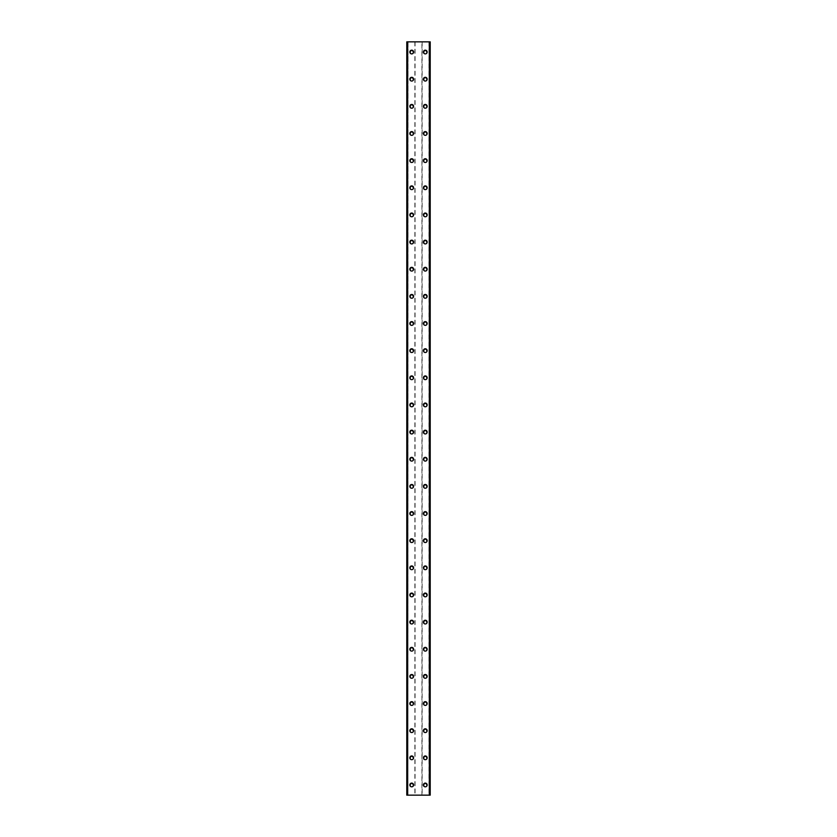 <?xml version="1.0" encoding="UTF-8"?>
<svg xmlns="http://www.w3.org/2000/svg" width="837" height="837" viewBox="0 0 837 837"><rect width="100%" height="100%" fill="white"/><g stroke="black" fill="none" stroke-linecap="round" stroke-linejoin="round"><path stroke-width="0.63" stroke-dasharray="4.18 3.14" d="M412.903 784.97A1.193 1.193 0 0 0 411.71 783.788A1.193 1.193 0 0 0 410.528 784.97A1.193 1.193 0 0 0 411.71 786.163A1.193 1.193 0 0 0 412.903 784.97A1.193 1.193 0 0 0 411.71 783.788A1.193 1.193 0 0 0 410.528 784.97A1.193 1.193 0 0 0 411.71 786.163A1.193 1.193 0 0 0 412.903 784.97M409.848 784.97A1.862 1.862 0 0 1 411.71 783.108A1.862 1.862 0 0 1 413.583 784.97A1.862 1.862 0 0 0 411.71 783.108A1.862 1.862 0 0 0 409.848 784.97A1.862 1.862 0 0 0 411.71 786.832A1.862 1.862 0 0 0 413.583 784.97A1.862 1.862 0 0 0 411.71 783.108A1.862 1.862 0 0 0 409.848 784.97A1.862 1.862 0 0 0 411.71 786.832A1.862 1.862 0 0 0 413.583 784.97A1.862 1.862 0 0 1 411.71 786.832A1.862 1.862 0 0 1 409.848 784.97M412.903 757.82A1.193 1.193 0 0 0 411.71 756.638A1.193 1.193 0 0 0 410.528 757.82A1.193 1.193 0 0 0 411.71 759.013A1.193 1.193 0 0 0 412.903 757.82A1.193 1.193 0 0 0 411.71 756.638A1.193 1.193 0 0 0 410.528 757.82A1.193 1.193 0 0 0 411.71 759.013A1.193 1.193 0 0 0 412.903 757.82M409.848 757.82A1.862 1.862 0 0 1 411.71 755.957A1.862 1.862 0 0 1 413.583 757.82A1.862 1.862 0 0 0 411.71 755.957A1.862 1.862 0 0 0 409.848 757.82A1.862 1.862 0 0 0 411.71 759.693A1.862 1.862 0 0 0 413.583 757.82A1.862 1.862 0 0 0 411.71 755.957A1.862 1.862 0 0 0 409.848 757.82A1.862 1.862 0 0 0 411.71 759.693A1.862 1.862 0 0 0 413.583 757.82A1.862 1.862 0 0 1 411.71 759.693A1.862 1.862 0 0 1 409.848 757.82M412.903 730.68A1.193 1.193 0 0 0 411.71 729.487A1.193 1.193 0 0 0 410.528 730.68A1.193 1.193 0 0 0 411.71 731.862A1.193 1.193 0 0 0 412.903 730.68A1.193 1.193 0 0 0 411.71 729.487A1.193 1.193 0 0 0 410.528 730.68A1.193 1.193 0 0 0 411.71 731.862A1.193 1.193 0 0 0 412.903 730.68M409.848 730.68A1.862 1.862 0 0 1 411.71 728.807A1.862 1.862 0 0 1 413.583 730.68A1.862 1.862 0 0 0 411.71 728.807A1.862 1.862 0 0 0 409.848 730.68A1.862 1.862 0 0 0 411.71 732.542A1.862 1.862 0 0 0 413.583 730.68A1.862 1.862 0 0 0 411.71 728.807A1.862 1.862 0 0 0 409.848 730.68A1.862 1.862 0 0 0 411.71 732.542A1.862 1.862 0 0 0 413.583 730.68A1.862 1.862 0 0 1 411.71 732.542A1.862 1.862 0 0 1 409.848 730.68M412.903 703.53A1.193 1.193 0 0 0 411.71 702.348A1.193 1.193 0 0 0 410.528 703.53A1.193 1.193 0 0 0 411.71 704.723A1.193 1.193 0 0 0 412.903 703.53A1.193 1.193 0 0 0 411.71 702.348A1.193 1.193 0 0 0 410.528 703.53A1.193 1.193 0 0 0 411.71 704.723A1.193 1.193 0 0 0 412.903 703.53M409.848 703.53A1.862 1.862 0 0 1 411.71 701.668A1.862 1.862 0 0 1 413.583 703.53A1.862 1.862 0 0 0 411.71 701.668A1.862 1.862 0 0 0 409.848 703.53A1.862 1.862 0 0 0 411.71 705.403A1.862 1.862 0 0 0 413.583 703.53A1.862 1.862 0 0 0 411.71 701.668A1.862 1.862 0 0 0 409.848 703.53A1.862 1.862 0 0 0 411.71 705.403A1.862 1.862 0 0 0 413.583 703.53A1.862 1.862 0 0 1 411.71 705.403A1.862 1.862 0 0 1 409.848 703.53M412.903 676.39A1.193 1.193 0 0 0 411.71 675.197A1.193 1.193 0 0 0 410.528 676.39A1.193 1.193 0 0 0 411.71 677.572A1.193 1.193 0 0 0 412.903 676.39A1.193 1.193 0 0 0 411.71 675.197A1.193 1.193 0 0 0 410.528 676.39A1.193 1.193 0 0 0 411.71 677.572A1.193 1.193 0 0 0 412.903 676.39M409.848 676.39A1.862 1.862 0 0 1 411.71 674.517A1.862 1.862 0 0 1 413.583 676.39A1.862 1.862 0 0 0 411.71 674.517A1.862 1.862 0 0 0 409.848 676.39A1.862 1.862 0 0 0 411.71 678.252A1.862 1.862 0 0 0 413.583 676.39A1.862 1.862 0 0 0 411.71 674.517A1.862 1.862 0 0 0 409.848 676.39A1.862 1.862 0 0 0 411.71 678.252A1.862 1.862 0 0 0 413.583 676.39A1.862 1.862 0 0 1 411.71 678.252A1.862 1.862 0 0 1 409.848 676.39M412.903 649.24A1.193 1.193 0 0 0 411.71 648.058A1.193 1.193 0 0 0 410.528 649.24A1.193 1.193 0 0 0 411.71 650.433A1.193 1.193 0 0 0 412.903 649.24A1.193 1.193 0 0 0 411.71 648.058A1.193 1.193 0 0 0 410.528 649.24A1.193 1.193 0 0 0 411.71 650.433A1.193 1.193 0 0 0 412.903 649.24M409.848 649.24A1.862 1.862 0 0 1 411.71 647.378A1.862 1.862 0 0 1 413.583 649.24A1.862 1.862 0 0 0 411.71 647.378A1.862 1.862 0 0 0 409.848 649.24A1.862 1.862 0 0 0 411.71 651.102A1.862 1.862 0 0 0 413.583 649.24A1.862 1.862 0 0 0 411.71 647.378A1.862 1.862 0 0 0 409.848 649.24A1.862 1.862 0 0 0 411.71 651.102A1.862 1.862 0 0 0 413.583 649.24A1.862 1.862 0 0 1 411.71 651.102A1.862 1.862 0 0 1 409.848 649.24M412.903 622.09A1.193 1.193 0 0 0 411.71 620.908A1.193 1.193 0 0 0 410.528 622.09A1.193 1.193 0 0 0 411.71 623.283A1.193 1.193 0 0 0 412.903 622.09A1.193 1.193 0 0 0 411.71 620.908A1.193 1.193 0 0 0 410.528 622.09A1.193 1.193 0 0 0 411.71 623.283A1.193 1.193 0 0 0 412.903 622.09M409.848 622.09A1.862 1.862 0 0 1 411.71 620.227A1.862 1.862 0 0 1 413.583 622.09A1.862 1.862 0 0 0 411.71 620.227A1.862 1.862 0 0 0 409.848 622.09A1.862 1.862 0 0 0 411.71 623.963A1.862 1.862 0 0 0 413.583 622.09A1.862 1.862 0 0 0 411.71 620.227A1.862 1.862 0 0 0 409.848 622.09A1.862 1.862 0 0 0 411.71 623.963A1.862 1.862 0 0 0 413.583 622.09A1.862 1.862 0 0 1 411.71 623.963A1.862 1.862 0 0 1 409.848 622.09M412.903 594.95A1.193 1.193 0 0 0 411.71 593.757A1.193 1.193 0 0 0 410.528 594.95A1.193 1.193 0 0 0 411.71 596.132A1.193 1.193 0 0 0 412.903 594.95A1.193 1.193 0 0 0 411.71 593.757A1.193 1.193 0 0 0 410.528 594.95A1.193 1.193 0 0 0 411.71 596.132A1.193 1.193 0 0 0 412.903 594.95M409.848 594.95A1.862 1.862 0 0 1 411.71 593.077A1.862 1.862 0 0 1 413.583 594.95A1.862 1.862 0 0 0 411.71 593.077A1.862 1.862 0 0 0 409.848 594.95A1.862 1.862 0 0 0 411.71 596.812A1.862 1.862 0 0 0 413.583 594.95A1.862 1.862 0 0 0 411.71 593.077A1.862 1.862 0 0 0 409.848 594.95A1.862 1.862 0 0 0 411.71 596.812A1.862 1.862 0 0 0 413.583 594.95A1.862 1.862 0 0 1 411.71 596.812A1.862 1.862 0 0 1 409.848 594.95M412.903 567.8A1.193 1.193 0 0 0 411.71 566.618A1.193 1.193 0 0 0 410.528 567.8A1.193 1.193 0 0 0 411.71 568.993A1.193 1.193 0 0 0 412.903 567.8A1.193 1.193 0 0 0 411.71 566.618A1.193 1.193 0 0 0 410.528 567.8A1.193 1.193 0 0 0 411.71 568.993A1.193 1.193 0 0 0 412.903 567.8M409.848 567.8A1.862 1.862 0 0 1 411.71 565.938A1.862 1.862 0 0 1 413.583 567.8A1.862 1.862 0 0 0 411.71 565.938A1.862 1.862 0 0 0 409.848 567.8A1.862 1.862 0 0 0 411.71 569.673A1.862 1.862 0 0 0 413.583 567.8A1.862 1.862 0 0 0 411.71 565.938A1.862 1.862 0 0 0 409.848 567.8A1.862 1.862 0 0 0 411.71 569.673A1.862 1.862 0 0 0 413.583 567.8A1.862 1.862 0 0 1 411.71 569.673A1.862 1.862 0 0 1 409.848 567.8M412.903 540.66A1.193 1.193 0 0 0 411.71 539.467A1.193 1.193 0 0 0 410.528 540.66A1.193 1.193 0 0 0 411.71 541.842A1.193 1.193 0 0 0 412.903 540.66A1.193 1.193 0 0 0 411.71 539.467A1.193 1.193 0 0 0 410.528 540.66A1.193 1.193 0 0 0 411.71 541.842A1.193 1.193 0 0 0 412.903 540.66M409.848 540.66A1.862 1.862 0 0 1 411.71 538.787A1.862 1.862 0 0 1 413.583 540.66A1.862 1.862 0 0 0 411.71 538.787A1.862 1.862 0 0 0 409.848 540.66A1.862 1.862 0 0 0 411.71 542.522A1.862 1.862 0 0 0 413.583 540.66A1.862 1.862 0 0 0 411.71 538.787A1.862 1.862 0 0 0 409.848 540.66A1.862 1.862 0 0 0 411.71 542.522A1.862 1.862 0 0 0 413.583 540.66A1.862 1.862 0 0 1 411.71 542.522A1.862 1.862 0 0 1 409.848 540.66M412.903 513.51A1.193 1.193 0 0 0 411.71 512.328A1.193 1.193 0 0 0 410.528 513.51A1.193 1.193 0 0 0 411.71 514.703A1.193 1.193 0 0 0 412.903 513.51A1.193 1.193 0 0 0 411.71 512.328A1.193 1.193 0 0 0 410.528 513.51A1.193 1.193 0 0 0 411.71 514.703A1.193 1.193 0 0 0 412.903 513.51M409.848 513.51A1.862 1.862 0 0 1 411.71 511.648A1.862 1.862 0 0 1 413.583 513.51A1.862 1.862 0 0 0 411.71 511.648A1.862 1.862 0 0 0 409.848 513.51A1.862 1.862 0 0 0 411.71 515.372A1.862 1.862 0 0 0 413.583 513.51A1.862 1.862 0 0 0 411.71 511.648A1.862 1.862 0 0 0 409.848 513.51A1.862 1.862 0 0 0 411.71 515.372A1.862 1.862 0 0 0 413.583 513.51A1.862 1.862 0 0 1 411.71 515.372A1.862 1.862 0 0 1 409.848 513.51M412.903 486.36A1.193 1.193 0 0 0 411.71 485.178A1.193 1.193 0 0 0 410.528 486.36A1.193 1.193 0 0 0 411.71 487.552A1.193 1.193 0 0 0 412.903 486.36A1.193 1.193 0 0 0 411.71 485.178A1.193 1.193 0 0 0 410.528 486.36A1.193 1.193 0 0 0 411.71 487.552A1.193 1.193 0 0 0 412.903 486.36M409.848 486.36A1.862 1.862 0 0 1 411.71 484.497A1.862 1.862 0 0 1 413.583 486.36A1.862 1.862 0 0 0 411.71 484.497A1.862 1.862 0 0 0 409.848 486.36A1.862 1.862 0 0 0 411.71 488.233A1.862 1.862 0 0 0 413.583 486.36A1.862 1.862 0 0 0 411.71 484.497A1.862 1.862 0 0 0 409.848 486.36A1.862 1.862 0 0 0 411.71 488.233A1.862 1.862 0 0 0 413.583 486.36A1.862 1.862 0 0 1 411.71 488.233A1.862 1.862 0 0 1 409.848 486.36M412.903 459.22A1.193 1.193 0 0 0 411.71 458.027A1.193 1.193 0 0 0 410.528 459.22A1.193 1.193 0 0 0 411.71 460.402A1.193 1.193 0 0 0 412.903 459.22A1.193 1.193 0 0 0 411.71 458.027A1.193 1.193 0 0 0 410.528 459.22A1.193 1.193 0 0 0 411.71 460.402A1.193 1.193 0 0 0 412.903 459.22M409.848 459.22A1.862 1.862 0 0 1 411.71 457.358A1.862 1.862 0 0 1 413.583 459.22A1.862 1.862 0 0 0 411.71 457.358A1.862 1.862 0 0 0 409.848 459.22A1.862 1.862 0 0 0 411.71 461.082A1.862 1.862 0 0 0 413.583 459.22A1.862 1.862 0 0 0 411.71 457.358A1.862 1.862 0 0 0 409.848 459.22A1.862 1.862 0 0 0 411.71 461.082A1.862 1.862 0 0 0 413.583 459.22A1.862 1.862 0 0 1 411.71 461.082A1.862 1.862 0 0 1 409.848 459.22M412.903 432.07A1.193 1.193 0 0 0 411.71 430.888A1.193 1.193 0 0 0 410.528 432.07A1.193 1.193 0 0 0 411.71 433.263A1.193 1.193 0 0 0 412.903 432.07A1.193 1.193 0 0 0 411.71 430.888A1.193 1.193 0 0 0 410.528 432.07A1.193 1.193 0 0 0 411.71 433.263A1.193 1.193 0 0 0 412.903 432.07M409.848 432.07A1.862 1.862 0 0 1 411.71 430.208A1.862 1.862 0 0 1 413.583 432.07A1.862 1.862 0 0 0 411.71 430.208A1.862 1.862 0 0 0 409.848 432.07A1.862 1.862 0 0 0 411.71 433.943A1.862 1.862 0 0 0 413.583 432.07A1.862 1.862 0 0 0 411.71 430.208A1.862 1.862 0 0 0 409.848 432.07A1.862 1.862 0 0 0 411.71 433.943A1.862 1.862 0 0 0 413.583 432.07A1.862 1.862 0 0 1 411.71 433.943A1.862 1.862 0 0 1 409.848 432.07M412.903 404.93A1.193 1.193 0 0 0 411.71 403.737A1.193 1.193 0 0 0 410.528 404.93A1.193 1.193 0 0 0 411.71 406.112A1.193 1.193 0 0 0 412.903 404.93A1.193 1.193 0 0 0 411.71 403.737A1.193 1.193 0 0 0 410.528 404.93A1.193 1.193 0 0 0 411.71 406.112A1.193 1.193 0 0 0 412.903 404.93M409.848 404.93A1.862 1.862 0 0 1 411.71 403.057A1.862 1.862 0 0 1 413.583 404.93A1.862 1.862 0 0 0 411.71 403.057A1.862 1.862 0 0 0 409.848 404.93A1.862 1.862 0 0 0 411.71 406.792A1.862 1.862 0 0 0 413.583 404.93A1.862 1.862 0 0 0 411.71 403.057A1.862 1.862 0 0 0 409.848 404.93A1.862 1.862 0 0 0 411.71 406.792A1.862 1.862 0 0 0 413.583 404.93A1.862 1.862 0 0 1 411.71 406.792A1.862 1.862 0 0 1 409.848 404.93M412.903 377.78A1.193 1.193 0 0 0 411.71 376.598A1.193 1.193 0 0 0 410.528 377.78A1.193 1.193 0 0 0 411.71 378.973A1.193 1.193 0 0 0 412.903 377.78A1.193 1.193 0 0 0 411.71 376.598A1.193 1.193 0 0 0 410.528 377.78A1.193 1.193 0 0 0 411.71 378.973A1.193 1.193 0 0 0 412.903 377.78M409.848 377.78A1.862 1.862 0 0 1 411.71 375.918A1.862 1.862 0 0 1 413.583 377.78A1.862 1.862 0 0 0 411.71 375.918A1.862 1.862 0 0 0 409.848 377.78A1.862 1.862 0 0 0 411.71 379.642A1.862 1.862 0 0 0 413.583 377.78A1.862 1.862 0 0 0 411.71 375.918A1.862 1.862 0 0 0 409.848 377.78A1.862 1.862 0 0 0 411.71 379.642A1.862 1.862 0 0 0 413.583 377.78A1.862 1.862 0 0 1 411.71 379.642A1.862 1.862 0 0 1 409.848 377.78M412.903 350.64A1.193 1.193 0 0 0 411.71 349.447A1.193 1.193 0 0 0 410.528 350.64A1.193 1.193 0 0 0 411.71 351.822A1.193 1.193 0 0 0 412.903 350.64A1.193 1.193 0 0 0 411.71 349.447A1.193 1.193 0 0 0 410.528 350.64A1.193 1.193 0 0 0 411.71 351.822A1.193 1.193 0 0 0 412.903 350.64M409.848 350.64A1.862 1.862 0 0 1 411.71 348.767A1.862 1.862 0 0 1 413.583 350.64A1.862 1.862 0 0 0 411.71 348.767A1.862 1.862 0 0 0 409.848 350.64A1.862 1.862 0 0 0 411.71 352.503A1.862 1.862 0 0 0 413.583 350.64A1.862 1.862 0 0 0 411.71 348.767A1.862 1.862 0 0 0 409.848 350.64A1.862 1.862 0 0 0 411.71 352.503A1.862 1.862 0 0 0 413.583 350.64A1.862 1.862 0 0 1 411.71 352.503A1.862 1.862 0 0 1 409.848 350.64M412.903 323.49A1.193 1.193 0 0 0 411.71 322.297A1.193 1.193 0 0 0 410.528 323.49A1.193 1.193 0 0 0 411.71 324.672A1.193 1.193 0 0 0 412.903 323.49A1.193 1.193 0 0 0 411.71 322.297A1.193 1.193 0 0 0 410.528 323.49A1.193 1.193 0 0 0 411.71 324.672A1.193 1.193 0 0 0 412.903 323.49M409.848 323.49A1.862 1.862 0 0 1 411.71 321.628A1.862 1.862 0 0 1 413.583 323.49A1.862 1.862 0 0 0 411.71 321.628A1.862 1.862 0 0 0 409.848 323.49A1.862 1.862 0 0 0 411.71 325.352A1.862 1.862 0 0 0 413.583 323.49A1.862 1.862 0 0 0 411.71 321.628A1.862 1.862 0 0 0 409.848 323.49A1.862 1.862 0 0 0 411.71 325.352A1.862 1.862 0 0 0 413.583 323.49A1.862 1.862 0 0 1 411.71 325.352A1.862 1.862 0 0 1 409.848 323.49M412.903 296.34A1.193 1.193 0 0 0 411.71 295.158A1.193 1.193 0 0 0 410.528 296.34A1.193 1.193 0 0 0 411.71 297.533A1.193 1.193 0 0 0 412.903 296.34A1.193 1.193 0 0 0 411.71 295.158A1.193 1.193 0 0 0 410.528 296.34A1.193 1.193 0 0 0 411.71 297.533A1.193 1.193 0 0 0 412.903 296.34M409.848 296.34A1.862 1.862 0 0 1 411.71 294.478A1.862 1.862 0 0 1 413.583 296.34A1.862 1.862 0 0 0 411.71 294.478A1.862 1.862 0 0 0 409.848 296.34A1.862 1.862 0 0 0 411.71 298.213A1.862 1.862 0 0 0 413.583 296.34A1.862 1.862 0 0 0 411.71 294.478A1.862 1.862 0 0 0 409.848 296.34A1.862 1.862 0 0 0 411.71 298.213A1.862 1.862 0 0 0 413.583 296.34A1.862 1.862 0 0 1 411.71 298.213A1.862 1.862 0 0 1 409.848 296.34M412.903 269.2A1.193 1.193 0 0 0 411.71 268.007A1.193 1.193 0 0 0 410.528 269.2A1.193 1.193 0 0 0 411.71 270.382A1.193 1.193 0 0 0 412.903 269.2A1.193 1.193 0 0 0 411.71 268.007A1.193 1.193 0 0 0 410.528 269.2A1.193 1.193 0 0 0 411.71 270.382A1.193 1.193 0 0 0 412.903 269.2M409.848 269.2A1.862 1.862 0 0 1 411.71 267.327A1.862 1.862 0 0 1 413.583 269.2A1.862 1.862 0 0 0 411.71 267.327A1.862 1.862 0 0 0 409.848 269.2A1.862 1.862 0 0 0 411.71 271.062A1.862 1.862 0 0 0 413.583 269.2A1.862 1.862 0 0 0 411.71 267.327A1.862 1.862 0 0 0 409.848 269.2A1.862 1.862 0 0 0 411.71 271.062A1.862 1.862 0 0 0 413.583 269.2A1.862 1.862 0 0 1 411.71 271.062A1.862 1.862 0 0 1 409.848 269.2M412.903 242.05A1.193 1.193 0 0 0 411.71 240.868A1.193 1.193 0 0 0 410.528 242.05A1.193 1.193 0 0 0 411.71 243.243A1.193 1.193 0 0 0 412.903 242.05A1.193 1.193 0 0 0 411.71 240.868A1.193 1.193 0 0 0 410.528 242.05A1.193 1.193 0 0 0 411.71 243.243A1.193 1.193 0 0 0 412.903 242.05M409.848 242.05A1.862 1.862 0 0 1 411.71 240.188A1.862 1.862 0 0 1 413.583 242.05A1.862 1.862 0 0 0 411.71 240.188A1.862 1.862 0 0 0 409.848 242.05A1.862 1.862 0 0 0 411.71 243.923A1.862 1.862 0 0 0 413.583 242.05A1.862 1.862 0 0 0 411.71 240.188A1.862 1.862 0 0 0 409.848 242.05A1.862 1.862 0 0 0 411.71 243.923A1.862 1.862 0 0 0 413.583 242.05A1.862 1.862 0 0 1 411.71 243.923A1.862 1.862 0 0 1 409.848 242.05M412.903 214.91A1.193 1.193 0 0 0 411.71 213.717A1.193 1.193 0 0 0 410.528 214.91A1.193 1.193 0 0 0 411.71 216.092A1.193 1.193 0 0 0 412.903 214.91A1.193 1.193 0 0 0 411.71 213.717A1.193 1.193 0 0 0 410.528 214.91A1.193 1.193 0 0 0 411.71 216.092A1.193 1.193 0 0 0 412.903 214.91M409.848 214.91A1.862 1.862 0 0 1 411.71 213.037A1.862 1.862 0 0 1 413.583 214.91A1.862 1.862 0 0 0 411.71 213.037A1.862 1.862 0 0 0 409.848 214.91A1.862 1.862 0 0 0 411.71 216.773A1.862 1.862 0 0 0 413.583 214.91A1.862 1.862 0 0 0 411.71 213.037A1.862 1.862 0 0 0 409.848 214.91A1.862 1.862 0 0 0 411.71 216.773A1.862 1.862 0 0 0 413.583 214.91A1.862 1.862 0 0 1 411.71 216.773A1.862 1.862 0 0 1 409.848 214.91M412.903 187.76A1.193 1.193 0 0 0 411.71 186.567A1.193 1.193 0 0 0 410.528 187.76A1.193 1.193 0 0 0 411.71 188.942A1.193 1.193 0 0 0 412.903 187.76A1.193 1.193 0 0 0 411.71 186.567A1.193 1.193 0 0 0 410.528 187.76A1.193 1.193 0 0 0 411.71 188.942A1.193 1.193 0 0 0 412.903 187.76M409.848 187.76A1.862 1.862 0 0 1 411.71 185.898A1.862 1.862 0 0 1 413.583 187.76A1.862 1.862 0 0 0 411.71 185.898A1.862 1.862 0 0 0 409.848 187.76A1.862 1.862 0 0 0 411.71 189.622A1.862 1.862 0 0 0 413.583 187.76A1.862 1.862 0 0 0 411.71 185.898A1.862 1.862 0 0 0 409.848 187.76A1.862 1.862 0 0 0 411.71 189.622A1.862 1.862 0 0 0 413.583 187.76A1.862 1.862 0 0 1 411.71 189.622A1.862 1.862 0 0 1 409.848 187.76M412.903 160.61A1.193 1.193 0 0 0 411.71 159.428A1.193 1.193 0 0 0 410.528 160.61A1.193 1.193 0 0 0 411.71 161.803A1.193 1.193 0 0 0 412.903 160.61A1.193 1.193 0 0 0 411.71 159.428A1.193 1.193 0 0 0 410.528 160.61A1.193 1.193 0 0 0 411.71 161.803A1.193 1.193 0 0 0 412.903 160.61M409.848 160.61A1.862 1.862 0 0 1 411.71 158.748A1.862 1.862 0 0 1 413.583 160.61A1.862 1.862 0 0 0 411.71 158.748A1.862 1.862 0 0 0 409.848 160.61A1.862 1.862 0 0 0 411.71 162.483A1.862 1.862 0 0 0 413.583 160.61A1.862 1.862 0 0 0 411.71 158.748A1.862 1.862 0 0 0 409.848 160.61A1.862 1.862 0 0 0 411.71 162.483A1.862 1.862 0 0 0 413.583 160.61A1.862 1.862 0 0 1 411.71 162.483A1.862 1.862 0 0 1 409.848 160.61M412.903 133.47A1.193 1.193 0 0 0 411.71 132.277A1.193 1.193 0 0 0 410.528 133.47A1.193 1.193 0 0 0 411.71 134.652A1.193 1.193 0 0 0 412.903 133.47A1.193 1.193 0 0 0 411.71 132.277A1.193 1.193 0 0 0 410.528 133.47A1.193 1.193 0 0 0 411.71 134.652A1.193 1.193 0 0 0 412.903 133.47M409.848 133.47A1.862 1.862 0 0 1 411.71 131.597A1.862 1.862 0 0 1 413.583 133.47A1.862 1.862 0 0 0 411.71 131.597A1.862 1.862 0 0 0 409.848 133.47A1.862 1.862 0 0 0 411.71 135.332A1.862 1.862 0 0 0 413.583 133.47A1.862 1.862 0 0 0 411.71 131.597A1.862 1.862 0 0 0 409.848 133.47A1.862 1.862 0 0 0 411.71 135.332A1.862 1.862 0 0 0 413.583 133.47A1.862 1.862 0 0 1 411.71 135.332A1.862 1.862 0 0 1 409.848 133.47M412.903 106.32A1.193 1.193 0 0 0 411.71 105.138A1.193 1.193 0 0 0 410.528 106.32A1.193 1.193 0 0 0 411.71 107.513A1.193 1.193 0 0 0 412.903 106.32A1.193 1.193 0 0 0 411.71 105.138A1.193 1.193 0 0 0 410.528 106.32A1.193 1.193 0 0 0 411.71 107.513A1.193 1.193 0 0 0 412.903 106.32M409.848 106.32A1.862 1.862 0 0 1 411.71 104.458A1.862 1.862 0 0 1 413.583 106.32A1.862 1.862 0 0 0 411.71 104.458A1.862 1.862 0 0 0 409.848 106.32A1.862 1.862 0 0 0 411.71 108.193A1.862 1.862 0 0 0 413.583 106.32A1.862 1.862 0 0 0 411.71 104.458A1.862 1.862 0 0 0 409.848 106.32A1.862 1.862 0 0 0 411.71 108.193A1.862 1.862 0 0 0 413.583 106.32A1.862 1.862 0 0 1 411.71 108.193A1.862 1.862 0 0 1 409.848 106.32M412.903 79.18A1.193 1.193 0 0 0 411.71 77.987A1.193 1.193 0 0 0 410.528 79.18A1.193 1.193 0 0 0 411.71 80.362A1.193 1.193 0 0 0 412.903 79.18A1.193 1.193 0 0 0 411.71 77.987A1.193 1.193 0 0 0 410.528 79.18A1.193 1.193 0 0 0 411.71 80.362A1.193 1.193 0 0 0 412.903 79.18M409.848 79.18A1.862 1.862 0 0 1 411.71 77.307A1.862 1.862 0 0 1 413.583 79.18A1.862 1.862 0 0 0 411.71 77.307A1.862 1.862 0 0 0 409.848 79.18A1.862 1.862 0 0 0 411.71 81.043A1.862 1.862 0 0 0 413.583 79.18A1.862 1.862 0 0 0 411.71 77.307A1.862 1.862 0 0 0 409.848 79.18A1.862 1.862 0 0 0 411.71 81.043A1.862 1.862 0 0 0 413.583 79.18A1.862 1.862 0 0 1 411.71 81.043A1.862 1.862 0 0 1 409.848 79.18M412.903 52.03A1.193 1.193 0 0 0 411.71 50.837A1.193 1.193 0 0 0 410.528 52.03A1.193 1.193 0 0 0 411.71 53.212A1.193 1.193 0 0 0 412.903 52.03A1.193 1.193 0 0 0 411.71 50.837A1.193 1.193 0 0 0 410.528 52.03A1.193 1.193 0 0 0 411.71 53.212A1.193 1.193 0 0 0 412.903 52.03M409.848 52.03A1.862 1.862 0 0 1 411.71 50.168A1.862 1.862 0 0 1 413.583 52.03A1.862 1.862 0 0 0 411.71 50.168A1.862 1.862 0 0 0 409.848 52.03A1.862 1.862 0 0 0 411.71 53.892A1.862 1.862 0 0 0 413.583 52.03A1.862 1.862 0 0 0 411.71 50.168A1.862 1.862 0 0 0 409.848 52.03A1.862 1.862 0 0 0 411.71 53.892A1.862 1.862 0 0 0 413.583 52.03A1.862 1.862 0 0 1 411.71 53.892A1.862 1.862 0 0 1 409.848 52.03M426.472 784.97A1.193 1.193 0 0 0 425.29 783.788A1.193 1.193 0 0 0 424.097 784.97A1.193 1.193 0 0 0 425.29 786.163A1.193 1.193 0 0 0 426.472 784.97A1.193 1.193 0 0 0 425.29 783.788A1.193 1.193 0 0 0 424.097 784.97A1.193 1.193 0 0 0 425.29 786.163A1.193 1.193 0 0 0 426.472 784.97M423.417 784.97A1.862 1.862 0 0 1 425.29 783.108A1.862 1.862 0 0 1 427.152 784.97A1.862 1.862 0 0 0 425.29 783.108A1.862 1.862 0 0 0 423.417 784.97A1.862 1.862 0 0 0 425.29 786.832A1.862 1.862 0 0 0 427.152 784.97A1.862 1.862 0 0 0 425.29 783.108A1.862 1.862 0 0 0 423.417 784.97A1.862 1.862 0 0 0 425.29 786.832A1.862 1.862 0 0 0 427.152 784.97A1.862 1.862 0 0 1 425.29 786.832A1.862 1.862 0 0 1 423.417 784.97M426.472 757.82A1.193 1.193 0 0 0 425.29 756.638A1.193 1.193 0 0 0 424.097 757.82A1.193 1.193 0 0 0 425.29 759.013A1.193 1.193 0 0 0 426.472 757.82A1.193 1.193 0 0 0 425.29 756.638A1.193 1.193 0 0 0 424.097 757.82A1.193 1.193 0 0 0 425.29 759.013A1.193 1.193 0 0 0 426.472 757.82M423.417 757.82A1.862 1.862 0 0 1 425.29 755.957A1.862 1.862 0 0 1 427.152 757.82A1.862 1.862 0 0 0 425.29 755.957A1.862 1.862 0 0 0 423.417 757.82A1.862 1.862 0 0 0 425.29 759.693A1.862 1.862 0 0 0 427.152 757.82A1.862 1.862 0 0 0 425.29 755.957A1.862 1.862 0 0 0 423.417 757.82A1.862 1.862 0 0 0 425.29 759.693A1.862 1.862 0 0 0 427.152 757.82A1.862 1.862 0 0 1 425.29 759.693A1.862 1.862 0 0 1 423.417 757.82M426.472 730.68A1.193 1.193 0 0 0 425.29 729.487A1.193 1.193 0 0 0 424.097 730.68A1.193 1.193 0 0 0 425.29 731.862A1.193 1.193 0 0 0 426.472 730.68A1.193 1.193 0 0 0 425.29 729.487A1.193 1.193 0 0 0 424.097 730.68A1.193 1.193 0 0 0 425.29 731.862A1.193 1.193 0 0 0 426.472 730.68M423.417 730.68A1.862 1.862 0 0 1 425.29 728.807A1.862 1.862 0 0 1 427.152 730.68A1.862 1.862 0 0 0 425.29 728.807A1.862 1.862 0 0 0 423.417 730.68A1.862 1.862 0 0 0 425.29 732.542A1.862 1.862 0 0 0 427.152 730.68A1.862 1.862 0 0 0 425.29 728.807A1.862 1.862 0 0 0 423.417 730.68A1.862 1.862 0 0 0 425.29 732.542A1.862 1.862 0 0 0 427.152 730.68A1.862 1.862 0 0 1 425.29 732.542A1.862 1.862 0 0 1 423.417 730.68M426.472 703.53A1.193 1.193 0 0 0 425.29 702.348A1.193 1.193 0 0 0 424.097 703.53A1.193 1.193 0 0 0 425.29 704.723A1.193 1.193 0 0 0 426.472 703.53A1.193 1.193 0 0 0 425.29 702.348A1.193 1.193 0 0 0 424.097 703.53A1.193 1.193 0 0 0 425.29 704.723A1.193 1.193 0 0 0 426.472 703.53M423.417 703.53A1.862 1.862 0 0 1 425.29 701.668A1.862 1.862 0 0 1 427.152 703.53A1.862 1.862 0 0 0 425.29 701.668A1.862 1.862 0 0 0 423.417 703.53A1.862 1.862 0 0 0 425.29 705.403A1.862 1.862 0 0 0 427.152 703.53A1.862 1.862 0 0 0 425.29 701.668A1.862 1.862 0 0 0 423.417 703.53A1.862 1.862 0 0 0 425.29 705.403A1.862 1.862 0 0 0 427.152 703.53A1.862 1.862 0 0 1 425.29 705.403A1.862 1.862 0 0 1 423.417 703.53M426.472 676.39A1.193 1.193 0 0 0 425.29 675.197A1.193 1.193 0 0 0 424.097 676.39A1.193 1.193 0 0 0 425.29 677.572A1.193 1.193 0 0 0 426.472 676.39A1.193 1.193 0 0 0 425.29 675.197A1.193 1.193 0 0 0 424.097 676.39A1.193 1.193 0 0 0 425.29 677.572A1.193 1.193 0 0 0 426.472 676.39M423.417 676.39A1.862 1.862 0 0 1 425.29 674.517A1.862 1.862 0 0 1 427.152 676.39A1.862 1.862 0 0 0 425.29 674.517A1.862 1.862 0 0 0 423.417 676.39A1.862 1.862 0 0 0 425.29 678.252A1.862 1.862 0 0 0 427.152 676.39A1.862 1.862 0 0 0 425.29 674.517A1.862 1.862 0 0 0 423.417 676.39A1.862 1.862 0 0 0 425.29 678.252A1.862 1.862 0 0 0 427.152 676.39A1.862 1.862 0 0 1 425.29 678.252A1.862 1.862 0 0 1 423.417 676.39M426.472 649.24A1.193 1.193 0 0 0 425.29 648.058A1.193 1.193 0 0 0 424.097 649.24A1.193 1.193 0 0 0 425.29 650.433A1.193 1.193 0 0 0 426.472 649.24A1.193 1.193 0 0 0 425.29 648.058A1.193 1.193 0 0 0 424.097 649.24A1.193 1.193 0 0 0 425.29 650.433A1.193 1.193 0 0 0 426.472 649.24M423.417 649.24A1.862 1.862 0 0 1 425.29 647.378A1.862 1.862 0 0 1 427.152 649.24A1.862 1.862 0 0 0 425.29 647.378A1.862 1.862 0 0 0 423.417 649.24A1.862 1.862 0 0 0 425.29 651.102A1.862 1.862 0 0 0 427.152 649.24A1.862 1.862 0 0 0 425.29 647.378A1.862 1.862 0 0 0 423.417 649.24A1.862 1.862 0 0 0 425.29 651.102A1.862 1.862 0 0 0 427.152 649.24A1.862 1.862 0 0 1 425.29 651.102A1.862 1.862 0 0 1 423.417 649.24M426.472 622.09A1.193 1.193 0 0 0 425.29 620.908A1.193 1.193 0 0 0 424.097 622.09A1.193 1.193 0 0 0 425.29 623.283A1.193 1.193 0 0 0 426.472 622.09A1.193 1.193 0 0 0 425.29 620.908A1.193 1.193 0 0 0 424.097 622.09A1.193 1.193 0 0 0 425.29 623.283A1.193 1.193 0 0 0 426.472 622.09M423.417 622.09A1.862 1.862 0 0 1 425.29 620.227A1.862 1.862 0 0 1 427.152 622.09A1.862 1.862 0 0 0 425.29 620.227A1.862 1.862 0 0 0 423.417 622.09A1.862 1.862 0 0 0 425.29 623.963A1.862 1.862 0 0 0 427.152 622.09A1.862 1.862 0 0 0 425.29 620.227A1.862 1.862 0 0 0 423.417 622.09A1.862 1.862 0 0 0 425.29 623.963A1.862 1.862 0 0 0 427.152 622.09A1.862 1.862 0 0 1 425.29 623.963A1.862 1.862 0 0 1 423.417 622.09M426.472 594.95A1.193 1.193 0 0 0 425.29 593.757A1.193 1.193 0 0 0 424.097 594.95A1.193 1.193 0 0 0 425.29 596.132A1.193 1.193 0 0 0 426.472 594.95A1.193 1.193 0 0 0 425.29 593.757A1.193 1.193 0 0 0 424.097 594.95A1.193 1.193 0 0 0 425.29 596.132A1.193 1.193 0 0 0 426.472 594.95M423.417 594.95A1.862 1.862 0 0 1 425.29 593.077A1.862 1.862 0 0 1 427.152 594.95A1.862 1.862 0 0 0 425.29 593.077A1.862 1.862 0 0 0 423.417 594.95A1.862 1.862 0 0 0 425.29 596.812A1.862 1.862 0 0 0 427.152 594.95A1.862 1.862 0 0 0 425.29 593.077A1.862 1.862 0 0 0 423.417 594.95A1.862 1.862 0 0 0 425.29 596.812A1.862 1.862 0 0 0 427.152 594.95A1.862 1.862 0 0 1 425.29 596.812A1.862 1.862 0 0 1 423.417 594.95M426.472 567.8A1.193 1.193 0 0 0 425.29 566.618A1.193 1.193 0 0 0 424.097 567.8A1.193 1.193 0 0 0 425.29 568.993A1.193 1.193 0 0 0 426.472 567.8A1.193 1.193 0 0 0 425.29 566.618A1.193 1.193 0 0 0 424.097 567.8A1.193 1.193 0 0 0 425.29 568.993A1.193 1.193 0 0 0 426.472 567.8M423.417 567.8A1.862 1.862 0 0 1 425.29 565.938A1.862 1.862 0 0 1 427.152 567.8A1.862 1.862 0 0 0 425.29 565.938A1.862 1.862 0 0 0 423.417 567.8A1.862 1.862 0 0 0 425.29 569.673A1.862 1.862 0 0 0 427.152 567.8A1.862 1.862 0 0 0 425.29 565.938A1.862 1.862 0 0 0 423.417 567.8A1.862 1.862 0 0 0 425.29 569.673A1.862 1.862 0 0 0 427.152 567.8A1.862 1.862 0 0 1 425.29 569.673A1.862 1.862 0 0 1 423.417 567.8M426.472 540.66A1.193 1.193 0 0 0 425.29 539.467A1.193 1.193 0 0 0 424.097 540.66A1.193 1.193 0 0 0 425.29 541.842A1.193 1.193 0 0 0 426.472 540.66A1.193 1.193 0 0 0 425.29 539.467A1.193 1.193 0 0 0 424.097 540.66A1.193 1.193 0 0 0 425.29 541.842A1.193 1.193 0 0 0 426.472 540.66M423.417 540.66A1.862 1.862 0 0 1 425.29 538.787A1.862 1.862 0 0 1 427.152 540.66A1.862 1.862 0 0 0 425.29 538.787A1.862 1.862 0 0 0 423.417 540.66A1.862 1.862 0 0 0 425.29 542.522A1.862 1.862 0 0 0 427.152 540.66A1.862 1.862 0 0 0 425.29 538.787A1.862 1.862 0 0 0 423.417 540.66A1.862 1.862 0 0 0 425.29 542.522A1.862 1.862 0 0 0 427.152 540.66A1.862 1.862 0 0 1 425.29 542.522A1.862 1.862 0 0 1 423.417 540.66M426.472 513.51A1.193 1.193 0 0 0 425.29 512.328A1.193 1.193 0 0 0 424.097 513.51A1.193 1.193 0 0 0 425.29 514.703A1.193 1.193 0 0 0 426.472 513.51A1.193 1.193 0 0 0 425.29 512.328A1.193 1.193 0 0 0 424.097 513.51A1.193 1.193 0 0 0 425.29 514.703A1.193 1.193 0 0 0 426.472 513.51M423.417 513.51A1.862 1.862 0 0 1 425.29 511.648A1.862 1.862 0 0 1 427.152 513.51A1.862 1.862 0 0 0 425.29 511.648A1.862 1.862 0 0 0 423.417 513.51A1.862 1.862 0 0 0 425.29 515.372A1.862 1.862 0 0 0 427.152 513.51A1.862 1.862 0 0 0 425.29 511.648A1.862 1.862 0 0 0 423.417 513.51A1.862 1.862 0 0 0 425.29 515.372A1.862 1.862 0 0 0 427.152 513.51A1.862 1.862 0 0 1 425.29 515.372A1.862 1.862 0 0 1 423.417 513.51M426.472 486.36A1.193 1.193 0 0 0 425.29 485.178A1.193 1.193 0 0 0 424.097 486.36A1.193 1.193 0 0 0 425.29 487.552A1.193 1.193 0 0 0 426.472 486.36A1.193 1.193 0 0 0 425.29 485.178A1.193 1.193 0 0 0 424.097 486.36A1.193 1.193 0 0 0 425.29 487.552A1.193 1.193 0 0 0 426.472 486.36M423.417 486.36A1.862 1.862 0 0 1 425.29 484.497A1.862 1.862 0 0 1 427.152 486.36A1.862 1.862 0 0 0 425.29 484.497A1.862 1.862 0 0 0 423.417 486.36A1.862 1.862 0 0 0 425.29 488.233A1.862 1.862 0 0 0 427.152 486.36A1.862 1.862 0 0 0 425.29 484.497A1.862 1.862 0 0 0 423.417 486.36A1.862 1.862 0 0 0 425.29 488.233A1.862 1.862 0 0 0 427.152 486.36A1.862 1.862 0 0 1 425.29 488.233A1.862 1.862 0 0 1 423.417 486.36M426.472 459.22A1.193 1.193 0 0 0 425.29 458.027A1.193 1.193 0 0 0 424.097 459.22A1.193 1.193 0 0 0 425.29 460.402A1.193 1.193 0 0 0 426.472 459.22A1.193 1.193 0 0 0 425.29 458.027A1.193 1.193 0 0 0 424.097 459.22A1.193 1.193 0 0 0 425.29 460.402A1.193 1.193 0 0 0 426.472 459.22M423.417 459.22A1.862 1.862 0 0 1 425.29 457.358A1.862 1.862 0 0 1 427.152 459.22A1.862 1.862 0 0 0 425.29 457.358A1.862 1.862 0 0 0 423.417 459.22A1.862 1.862 0 0 0 425.29 461.082A1.862 1.862 0 0 0 427.152 459.22A1.862 1.862 0 0 0 425.29 457.358A1.862 1.862 0 0 0 423.417 459.22A1.862 1.862 0 0 0 425.29 461.082A1.862 1.862 0 0 0 427.152 459.22A1.862 1.862 0 0 1 425.29 461.082A1.862 1.862 0 0 1 423.417 459.22M426.472 432.07A1.193 1.193 0 0 0 425.29 430.888A1.193 1.193 0 0 0 424.097 432.07A1.193 1.193 0 0 0 425.29 433.263A1.193 1.193 0 0 0 426.472 432.07A1.193 1.193 0 0 0 425.29 430.888A1.193 1.193 0 0 0 424.097 432.07A1.193 1.193 0 0 0 425.29 433.263A1.193 1.193 0 0 0 426.472 432.07M423.417 432.07A1.862 1.862 0 0 1 425.29 430.208A1.862 1.862 0 0 1 427.152 432.07A1.862 1.862 0 0 0 425.29 430.208A1.862 1.862 0 0 0 423.417 432.07A1.862 1.862 0 0 0 425.29 433.943A1.862 1.862 0 0 0 427.152 432.07A1.862 1.862 0 0 0 425.29 430.208A1.862 1.862 0 0 0 423.417 432.07A1.862 1.862 0 0 0 425.29 433.943A1.862 1.862 0 0 0 427.152 432.07A1.862 1.862 0 0 1 425.29 433.943A1.862 1.862 0 0 1 423.417 432.07M426.472 404.93A1.193 1.193 0 0 0 425.29 403.737A1.193 1.193 0 0 0 424.097 404.93A1.193 1.193 0 0 0 425.29 406.112A1.193 1.193 0 0 0 426.472 404.93A1.193 1.193 0 0 0 425.29 403.737A1.193 1.193 0 0 0 424.097 404.93A1.193 1.193 0 0 0 425.29 406.112A1.193 1.193 0 0 0 426.472 404.93M423.417 404.93A1.862 1.862 0 0 1 425.29 403.057A1.862 1.862 0 0 1 427.152 404.93A1.862 1.862 0 0 0 425.29 403.057A1.862 1.862 0 0 0 423.417 404.93A1.862 1.862 0 0 0 425.29 406.792A1.862 1.862 0 0 0 427.152 404.93A1.862 1.862 0 0 0 425.29 403.057A1.862 1.862 0 0 0 423.417 404.93A1.862 1.862 0 0 0 425.29 406.792A1.862 1.862 0 0 0 427.152 404.93A1.862 1.862 0 0 1 425.29 406.792A1.862 1.862 0 0 1 423.417 404.93M426.472 377.78A1.193 1.193 0 0 0 425.29 376.598A1.193 1.193 0 0 0 424.097 377.78A1.193 1.193 0 0 0 425.29 378.973A1.193 1.193 0 0 0 426.472 377.78A1.193 1.193 0 0 0 425.29 376.598A1.193 1.193 0 0 0 424.097 377.78A1.193 1.193 0 0 0 425.29 378.973A1.193 1.193 0 0 0 426.472 377.78M423.417 377.78A1.862 1.862 0 0 1 425.29 375.918A1.862 1.862 0 0 1 427.152 377.78A1.862 1.862 0 0 0 425.29 375.918A1.862 1.862 0 0 0 423.417 377.78A1.862 1.862 0 0 0 425.29 379.642A1.862 1.862 0 0 0 427.152 377.78A1.862 1.862 0 0 0 425.29 375.918A1.862 1.862 0 0 0 423.417 377.78A1.862 1.862 0 0 0 425.29 379.642A1.862 1.862 0 0 0 427.152 377.78A1.862 1.862 0 0 1 425.29 379.642A1.862 1.862 0 0 1 423.417 377.78M426.472 350.64A1.193 1.193 0 0 0 425.29 349.447A1.193 1.193 0 0 0 424.097 350.64A1.193 1.193 0 0 0 425.29 351.822A1.193 1.193 0 0 0 426.472 350.64A1.193 1.193 0 0 0 425.29 349.447A1.193 1.193 0 0 0 424.097 350.64A1.193 1.193 0 0 0 425.29 351.822A1.193 1.193 0 0 0 426.472 350.64M423.417 350.64A1.862 1.862 0 0 1 425.29 348.767A1.862 1.862 0 0 1 427.152 350.64A1.862 1.862 0 0 0 425.29 348.767A1.862 1.862 0 0 0 423.417 350.64A1.862 1.862 0 0 0 425.29 352.503A1.862 1.862 0 0 0 427.152 350.64A1.862 1.862 0 0 0 425.29 348.767A1.862 1.862 0 0 0 423.417 350.64A1.862 1.862 0 0 0 425.29 352.503A1.862 1.862 0 0 0 427.152 350.64A1.862 1.862 0 0 1 425.29 352.503A1.862 1.862 0 0 1 423.417 350.64M426.472 323.49A1.193 1.193 0 0 0 425.29 322.297A1.193 1.193 0 0 0 424.097 323.49A1.193 1.193 0 0 0 425.29 324.672A1.193 1.193 0 0 0 426.472 323.49A1.193 1.193 0 0 0 425.29 322.297A1.193 1.193 0 0 0 424.097 323.49A1.193 1.193 0 0 0 425.29 324.672A1.193 1.193 0 0 0 426.472 323.49M423.417 323.49A1.862 1.862 0 0 1 425.29 321.628A1.862 1.862 0 0 1 427.152 323.49A1.862 1.862 0 0 0 425.29 321.628A1.862 1.862 0 0 0 423.417 323.49A1.862 1.862 0 0 0 425.29 325.352A1.862 1.862 0 0 0 427.152 323.49A1.862 1.862 0 0 0 425.29 321.628A1.862 1.862 0 0 0 423.417 323.49A1.862 1.862 0 0 0 425.29 325.352A1.862 1.862 0 0 0 427.152 323.49A1.862 1.862 0 0 1 425.29 325.352A1.862 1.862 0 0 1 423.417 323.49M426.472 296.34A1.193 1.193 0 0 0 425.29 295.158A1.193 1.193 0 0 0 424.097 296.34A1.193 1.193 0 0 0 425.29 297.533A1.193 1.193 0 0 0 426.472 296.34A1.193 1.193 0 0 0 425.29 295.158A1.193 1.193 0 0 0 424.097 296.34A1.193 1.193 0 0 0 425.29 297.533A1.193 1.193 0 0 0 426.472 296.34M423.417 296.34A1.862 1.862 0 0 1 425.29 294.478A1.862 1.862 0 0 1 427.152 296.34A1.862 1.862 0 0 0 425.29 294.478A1.862 1.862 0 0 0 423.417 296.34A1.862 1.862 0 0 0 425.29 298.213A1.862 1.862 0 0 0 427.152 296.34A1.862 1.862 0 0 0 425.29 294.478A1.862 1.862 0 0 0 423.417 296.34A1.862 1.862 0 0 0 425.29 298.213A1.862 1.862 0 0 0 427.152 296.34A1.862 1.862 0 0 1 425.29 298.213A1.862 1.862 0 0 1 423.417 296.34M426.472 269.2A1.193 1.193 0 0 0 425.29 268.007A1.193 1.193 0 0 0 424.097 269.2A1.193 1.193 0 0 0 425.29 270.382A1.193 1.193 0 0 0 426.472 269.2A1.193 1.193 0 0 0 425.29 268.007A1.193 1.193 0 0 0 424.097 269.2A1.193 1.193 0 0 0 425.29 270.382A1.193 1.193 0 0 0 426.472 269.2M423.417 269.2A1.862 1.862 0 0 1 425.29 267.327A1.862 1.862 0 0 1 427.152 269.2A1.862 1.862 0 0 0 425.29 267.327A1.862 1.862 0 0 0 423.417 269.2A1.862 1.862 0 0 0 425.29 271.062A1.862 1.862 0 0 0 427.152 269.2A1.862 1.862 0 0 0 425.29 267.327A1.862 1.862 0 0 0 423.417 269.2A1.862 1.862 0 0 0 425.29 271.062A1.862 1.862 0 0 0 427.152 269.2A1.862 1.862 0 0 1 425.29 271.062A1.862 1.862 0 0 1 423.417 269.2M426.472 242.05A1.193 1.193 0 0 0 425.29 240.868A1.193 1.193 0 0 0 424.097 242.05A1.193 1.193 0 0 0 425.29 243.243A1.193 1.193 0 0 0 426.472 242.05A1.193 1.193 0 0 0 425.29 240.868A1.193 1.193 0 0 0 424.097 242.05A1.193 1.193 0 0 0 425.29 243.243A1.193 1.193 0 0 0 426.472 242.05M423.417 242.05A1.862 1.862 0 0 1 425.29 240.188A1.862 1.862 0 0 1 427.152 242.05A1.862 1.862 0 0 0 425.29 240.188A1.862 1.862 0 0 0 423.417 242.05A1.862 1.862 0 0 0 425.29 243.923A1.862 1.862 0 0 0 427.152 242.05A1.862 1.862 0 0 0 425.29 240.188A1.862 1.862 0 0 0 423.417 242.05A1.862 1.862 0 0 0 425.29 243.923A1.862 1.862 0 0 0 427.152 242.05A1.862 1.862 0 0 1 425.29 243.923A1.862 1.862 0 0 1 423.417 242.05M426.472 214.91A1.193 1.193 0 0 0 425.29 213.717A1.193 1.193 0 0 0 424.097 214.91A1.193 1.193 0 0 0 425.29 216.092A1.193 1.193 0 0 0 426.472 214.91A1.193 1.193 0 0 0 425.29 213.717A1.193 1.193 0 0 0 424.097 214.91A1.193 1.193 0 0 0 425.29 216.092A1.193 1.193 0 0 0 426.472 214.91M423.417 214.91A1.862 1.862 0 0 1 425.29 213.037A1.862 1.862 0 0 1 427.152 214.91A1.862 1.862 0 0 0 425.29 213.037A1.862 1.862 0 0 0 423.417 214.91A1.862 1.862 0 0 0 425.29 216.773A1.862 1.862 0 0 0 427.152 214.91A1.862 1.862 0 0 0 425.29 213.037A1.862 1.862 0 0 0 423.417 214.91A1.862 1.862 0 0 0 425.29 216.773A1.862 1.862 0 0 0 427.152 214.91A1.862 1.862 0 0 1 425.29 216.773A1.862 1.862 0 0 1 423.417 214.91M426.472 187.76A1.193 1.193 0 0 0 425.29 186.567A1.193 1.193 0 0 0 424.097 187.76A1.193 1.193 0 0 0 425.29 188.942A1.193 1.193 0 0 0 426.472 187.76A1.193 1.193 0 0 0 425.29 186.567A1.193 1.193 0 0 0 424.097 187.76A1.193 1.193 0 0 0 425.29 188.942A1.193 1.193 0 0 0 426.472 187.76M423.417 187.76A1.862 1.862 0 0 1 425.29 185.898A1.862 1.862 0 0 1 427.152 187.76A1.862 1.862 0 0 0 425.29 185.898A1.862 1.862 0 0 0 423.417 187.76A1.862 1.862 0 0 0 425.29 189.622A1.862 1.862 0 0 0 427.152 187.76A1.862 1.862 0 0 0 425.29 185.898A1.862 1.862 0 0 0 423.417 187.76A1.862 1.862 0 0 0 425.29 189.622A1.862 1.862 0 0 0 427.152 187.76A1.862 1.862 0 0 1 425.29 189.622A1.862 1.862 0 0 1 423.417 187.76M426.472 160.61A1.193 1.193 0 0 0 425.29 159.428A1.193 1.193 0 0 0 424.097 160.61A1.193 1.193 0 0 0 425.29 161.803A1.193 1.193 0 0 0 426.472 160.61A1.193 1.193 0 0 0 425.29 159.428A1.193 1.193 0 0 0 424.097 160.61A1.193 1.193 0 0 0 425.29 161.803A1.193 1.193 0 0 0 426.472 160.61M423.417 160.61A1.862 1.862 0 0 1 425.29 158.748A1.862 1.862 0 0 1 427.152 160.61A1.862 1.862 0 0 0 425.29 158.748A1.862 1.862 0 0 0 423.417 160.61A1.862 1.862 0 0 0 425.29 162.483A1.862 1.862 0 0 0 427.152 160.61A1.862 1.862 0 0 0 425.29 158.748A1.862 1.862 0 0 0 423.417 160.61A1.862 1.862 0 0 0 425.29 162.483A1.862 1.862 0 0 0 427.152 160.61A1.862 1.862 0 0 1 425.29 162.483A1.862 1.862 0 0 1 423.417 160.61M426.472 133.47A1.193 1.193 0 0 0 425.29 132.277A1.193 1.193 0 0 0 424.097 133.47A1.193 1.193 0 0 0 425.29 134.652A1.193 1.193 0 0 0 426.472 133.47A1.193 1.193 0 0 0 425.29 132.277A1.193 1.193 0 0 0 424.097 133.47A1.193 1.193 0 0 0 425.29 134.652A1.193 1.193 0 0 0 426.472 133.47M423.417 133.47A1.862 1.862 0 0 1 425.29 131.597A1.862 1.862 0 0 1 427.152 133.47A1.862 1.862 0 0 0 425.29 131.597A1.862 1.862 0 0 0 423.417 133.47A1.862 1.862 0 0 0 425.29 135.332A1.862 1.862 0 0 0 427.152 133.47A1.862 1.862 0 0 0 425.29 131.597A1.862 1.862 0 0 0 423.417 133.47A1.862 1.862 0 0 0 425.29 135.332A1.862 1.862 0 0 0 427.152 133.47A1.862 1.862 0 0 1 425.29 135.332A1.862 1.862 0 0 1 423.417 133.47M426.472 106.32A1.193 1.193 0 0 0 425.29 105.138A1.193 1.193 0 0 0 424.097 106.32A1.193 1.193 0 0 0 425.29 107.513A1.193 1.193 0 0 0 426.472 106.32A1.193 1.193 0 0 0 425.29 105.138A1.193 1.193 0 0 0 424.097 106.32A1.193 1.193 0 0 0 425.29 107.513A1.193 1.193 0 0 0 426.472 106.32M423.417 106.32A1.862 1.862 0 0 1 425.29 104.458A1.862 1.862 0 0 1 427.152 106.32A1.862 1.862 0 0 0 425.29 104.458A1.862 1.862 0 0 0 423.417 106.32A1.862 1.862 0 0 0 425.29 108.193A1.862 1.862 0 0 0 427.152 106.32A1.862 1.862 0 0 0 425.29 104.458A1.862 1.862 0 0 0 423.417 106.32A1.862 1.862 0 0 0 425.29 108.193A1.862 1.862 0 0 0 427.152 106.32A1.862 1.862 0 0 1 425.29 108.193A1.862 1.862 0 0 1 423.417 106.32M426.472 79.18A1.193 1.193 0 0 0 425.29 77.987A1.193 1.193 0 0 0 424.097 79.18A1.193 1.193 0 0 0 425.29 80.362A1.193 1.193 0 0 0 426.472 79.18A1.193 1.193 0 0 0 425.29 77.987A1.193 1.193 0 0 0 424.097 79.18A1.193 1.193 0 0 0 425.29 80.362A1.193 1.193 0 0 0 426.472 79.18M423.417 79.18A1.862 1.862 0 0 1 425.29 77.307A1.862 1.862 0 0 1 427.152 79.18A1.862 1.862 0 0 0 425.29 77.307A1.862 1.862 0 0 0 423.417 79.18A1.862 1.862 0 0 0 425.29 81.043A1.862 1.862 0 0 0 427.152 79.18A1.862 1.862 0 0 0 425.29 77.307A1.862 1.862 0 0 0 423.417 79.18A1.862 1.862 0 0 0 425.29 81.043A1.862 1.862 0 0 0 427.152 79.18A1.862 1.862 0 0 1 425.29 81.043A1.862 1.862 0 0 1 423.417 79.18M426.472 52.03A1.193 1.193 0 0 0 425.29 50.837A1.193 1.193 0 0 0 424.097 52.03A1.193 1.193 0 0 0 425.29 53.212A1.193 1.193 0 0 0 426.472 52.03A1.193 1.193 0 0 0 425.29 50.837A1.193 1.193 0 0 0 424.097 52.03A1.193 1.193 0 0 0 425.29 53.212A1.193 1.193 0 0 0 426.472 52.03M423.417 52.03A1.862 1.862 0 0 1 425.29 50.168A1.862 1.862 0 0 1 427.152 52.03A1.862 1.862 0 0 0 425.29 50.168A1.862 1.862 0 0 0 423.417 52.03A1.862 1.862 0 0 0 425.29 53.892A1.862 1.862 0 0 0 427.152 52.03A1.862 1.862 0 0 0 425.29 50.168A1.862 1.862 0 0 0 423.417 52.03A1.862 1.862 0 0 0 425.29 53.892A1.862 1.862 0 0 0 427.152 52.03A1.862 1.862 0 0 1 425.29 53.892A1.862 1.862 0 0 1 423.417 52.03M419.358 41.85L418.709 41.85L419.358 41.85M418.709 41.85L419.442 41.85L418.709 41.85M417.412 41.85L418.28 41.85L417.412 41.85M421.932 41.85L430.208 41.85L429.172 41.85L429.182 795.15L430.208 795.15L406.792 795.15L407.828 795.15L406.792 795.15L406.792 41.85L421.932 41.85L421.932 795.15M406.876 41.85L407.975 41.85L406.792 41.85L406.876 795.15M407.975 41.85L407.818 795.15L407.975 41.85M430.124 41.85L430.208 795.15L429.465 795.15L429.475 41.85L430.124 41.85L430.124 795.15M429.182 41.85L429.182 795.15L429.172 41.85M417.642 795.15L418.291 795.15L417.642 795.15M418.291 795.15L417.558 795.15L418.291 795.15M407.535 795.15L407.535 41.85L407.525 795.15M415.068 41.85L415.068 795.15M414.87 41.85L414.87 795.15M407.064 41.85L407.064 795.15M406.792 41.85L406.792 795.15L406.792 41.85M429.025 41.85L429.025 795.15M430.208 41.85L430.208 795.15M429.936 41.85L429.936 795.15M422.13 41.85L422.13 795.15M406.939 41.85L406.939 795.15M407.828 41.85L407.828 795.15L407.818 41.85M430.061 41.85L430.061 795.15"/><path stroke-width="1.26" d="M409.848 784.97A1.862 1.862 0 0 1 411.71 783.108A1.862 1.862 0 0 1 413.583 784.97A1.862 1.862 0 0 1 411.71 786.832A1.862 1.862 0 0 1 409.848 784.97M409.848 757.82A1.862 1.862 0 0 1 411.71 755.957A1.862 1.862 0 0 1 413.583 757.82A1.862 1.862 0 0 1 411.71 759.693A1.862 1.862 0 0 1 409.848 757.82M409.848 730.68A1.862 1.862 0 0 1 411.71 728.807A1.862 1.862 0 0 1 413.583 730.68A1.862 1.862 0 0 1 411.71 732.542A1.862 1.862 0 0 1 409.848 730.68M409.848 703.53A1.862 1.862 0 0 1 411.71 701.668A1.862 1.862 0 0 1 413.583 703.53A1.862 1.862 0 0 1 411.71 705.403A1.862 1.862 0 0 1 409.848 703.53M409.848 676.39A1.862 1.862 0 0 1 411.71 674.517A1.862 1.862 0 0 1 413.583 676.39A1.862 1.862 0 0 1 411.71 678.252A1.862 1.862 0 0 1 409.848 676.39M409.848 649.24A1.862 1.862 0 0 1 411.71 647.378A1.862 1.862 0 0 1 413.583 649.24A1.862 1.862 0 0 1 411.71 651.102A1.862 1.862 0 0 1 409.848 649.24M409.848 622.09A1.862 1.862 0 0 1 411.71 620.227A1.862 1.862 0 0 1 413.583 622.09A1.862 1.862 0 0 1 411.71 623.963A1.862 1.862 0 0 1 409.848 622.09M409.848 594.95A1.862 1.862 0 0 1 411.71 593.077A1.862 1.862 0 0 1 413.583 594.95A1.862 1.862 0 0 1 411.71 596.812A1.862 1.862 0 0 1 409.848 594.95M409.848 567.8A1.862 1.862 0 0 1 411.71 565.938A1.862 1.862 0 0 1 413.583 567.8A1.862 1.862 0 0 1 411.71 569.673A1.862 1.862 0 0 1 409.848 567.8M409.848 540.66A1.862 1.862 0 0 1 411.71 538.787A1.862 1.862 0 0 1 413.583 540.66A1.862 1.862 0 0 1 411.71 542.522A1.862 1.862 0 0 1 409.848 540.66M409.848 513.51A1.862 1.862 0 0 1 411.71 511.648A1.862 1.862 0 0 1 413.583 513.51A1.862 1.862 0 0 1 411.71 515.372A1.862 1.862 0 0 1 409.848 513.51M409.848 486.36A1.862 1.862 0 0 1 411.71 484.497A1.862 1.862 0 0 1 413.583 486.36A1.862 1.862 0 0 1 411.71 488.233A1.862 1.862 0 0 1 409.848 486.36M409.848 459.22A1.862 1.862 0 0 1 411.71 457.358A1.862 1.862 0 0 1 413.583 459.22A1.862 1.862 0 0 1 411.71 461.082A1.862 1.862 0 0 1 409.848 459.22M409.848 432.07A1.862 1.862 0 0 1 411.71 430.208A1.862 1.862 0 0 1 413.583 432.07A1.862 1.862 0 0 1 411.71 433.943A1.862 1.862 0 0 1 409.848 432.07M409.848 404.93A1.862 1.862 0 0 1 411.71 403.057A1.862 1.862 0 0 1 413.583 404.93A1.862 1.862 0 0 1 411.71 406.792A1.862 1.862 0 0 1 409.848 404.93M409.848 377.78A1.862 1.862 0 0 1 411.71 375.918A1.862 1.862 0 0 1 413.583 377.78A1.862 1.862 0 0 1 411.71 379.642A1.862 1.862 0 0 1 409.848 377.78M409.848 350.64A1.862 1.862 0 0 1 411.71 348.767A1.862 1.862 0 0 1 413.583 350.64A1.862 1.862 0 0 1 411.71 352.503A1.862 1.862 0 0 1 409.848 350.64M409.848 323.49A1.862 1.862 0 0 1 411.71 321.628A1.862 1.862 0 0 1 413.583 323.49A1.862 1.862 0 0 1 411.71 325.352A1.862 1.862 0 0 1 409.848 323.49M409.848 296.34A1.862 1.862 0 0 1 411.71 294.478A1.862 1.862 0 0 1 413.583 296.34A1.862 1.862 0 0 1 411.71 298.213A1.862 1.862 0 0 1 409.848 296.34M409.848 269.2A1.862 1.862 0 0 1 411.71 267.327A1.862 1.862 0 0 1 413.583 269.2A1.862 1.862 0 0 1 411.71 271.062A1.862 1.862 0 0 1 409.848 269.2M409.848 242.05A1.862 1.862 0 0 1 411.71 240.188A1.862 1.862 0 0 1 413.583 242.05A1.862 1.862 0 0 1 411.71 243.923A1.862 1.862 0 0 1 409.848 242.05M409.848 214.91A1.862 1.862 0 0 1 411.71 213.037A1.862 1.862 0 0 1 413.583 214.91A1.862 1.862 0 0 1 411.71 216.773A1.862 1.862 0 0 1 409.848 214.91M409.848 187.76A1.862 1.862 0 0 1 411.71 185.898A1.862 1.862 0 0 1 413.583 187.76A1.862 1.862 0 0 1 411.71 189.622A1.862 1.862 0 0 1 409.848 187.76M409.848 160.61A1.862 1.862 0 0 1 411.71 158.748A1.862 1.862 0 0 1 413.583 160.61A1.862 1.862 0 0 1 411.71 162.483A1.862 1.862 0 0 1 409.848 160.61M409.848 133.47A1.862 1.862 0 0 1 411.71 131.597A1.862 1.862 0 0 1 413.583 133.47A1.862 1.862 0 0 1 411.71 135.332A1.862 1.862 0 0 1 409.848 133.47M409.848 106.32A1.862 1.862 0 0 1 411.71 104.458A1.862 1.862 0 0 1 413.583 106.32A1.862 1.862 0 0 1 411.71 108.193A1.862 1.862 0 0 1 409.848 106.32M409.848 79.18A1.862 1.862 0 0 1 411.71 77.307A1.862 1.862 0 0 1 413.583 79.18A1.862 1.862 0 0 1 411.71 81.043A1.862 1.862 0 0 1 409.848 79.18M409.848 52.03A1.862 1.862 0 0 1 411.71 50.168A1.862 1.862 0 0 1 413.583 52.03A1.862 1.862 0 0 1 411.71 53.892A1.862 1.862 0 0 1 409.848 52.03M423.417 784.97A1.862 1.862 0 0 1 425.29 783.108A1.862 1.862 0 0 1 427.152 784.97A1.862 1.862 0 0 1 425.29 786.832A1.862 1.862 0 0 1 423.417 784.97M423.417 757.82A1.862 1.862 0 0 1 425.29 755.957A1.862 1.862 0 0 1 427.152 757.82A1.862 1.862 0 0 1 425.29 759.693A1.862 1.862 0 0 1 423.417 757.82M423.417 730.68A1.862 1.862 0 0 1 425.29 728.807A1.862 1.862 0 0 1 427.152 730.68A1.862 1.862 0 0 1 425.29 732.542A1.862 1.862 0 0 1 423.417 730.68M423.417 703.53A1.862 1.862 0 0 1 425.29 701.668A1.862 1.862 0 0 1 427.152 703.53A1.862 1.862 0 0 1 425.29 705.403A1.862 1.862 0 0 1 423.417 703.53M423.417 676.39A1.862 1.862 0 0 1 425.29 674.517A1.862 1.862 0 0 1 427.152 676.39A1.862 1.862 0 0 1 425.29 678.252A1.862 1.862 0 0 1 423.417 676.39M423.417 649.24A1.862 1.862 0 0 1 425.29 647.378A1.862 1.862 0 0 1 427.152 649.24A1.862 1.862 0 0 1 425.29 651.102A1.862 1.862 0 0 1 423.417 649.24M423.417 622.09A1.862 1.862 0 0 1 425.29 620.227A1.862 1.862 0 0 1 427.152 622.09A1.862 1.862 0 0 1 425.29 623.963A1.862 1.862 0 0 1 423.417 622.09M423.417 594.95A1.862 1.862 0 0 1 425.29 593.077A1.862 1.862 0 0 1 427.152 594.95A1.862 1.862 0 0 1 425.29 596.812A1.862 1.862 0 0 1 423.417 594.95M423.417 567.8A1.862 1.862 0 0 1 425.29 565.938A1.862 1.862 0 0 1 427.152 567.8A1.862 1.862 0 0 1 425.29 569.673A1.862 1.862 0 0 1 423.417 567.8M423.417 540.66A1.862 1.862 0 0 1 425.29 538.787A1.862 1.862 0 0 1 427.152 540.66A1.862 1.862 0 0 1 425.29 542.522A1.862 1.862 0 0 1 423.417 540.66M423.417 513.51A1.862 1.862 0 0 1 425.29 511.648A1.862 1.862 0 0 1 427.152 513.51A1.862 1.862 0 0 1 425.29 515.372A1.862 1.862 0 0 1 423.417 513.51M423.417 486.36A1.862 1.862 0 0 1 425.29 484.497A1.862 1.862 0 0 1 427.152 486.36A1.862 1.862 0 0 1 425.29 488.233A1.862 1.862 0 0 1 423.417 486.36M423.417 459.22A1.862 1.862 0 0 1 425.29 457.358A1.862 1.862 0 0 1 427.152 459.22A1.862 1.862 0 0 1 425.29 461.082A1.862 1.862 0 0 1 423.417 459.22M423.417 432.07A1.862 1.862 0 0 1 425.29 430.208A1.862 1.862 0 0 1 427.152 432.07A1.862 1.862 0 0 1 425.29 433.943A1.862 1.862 0 0 1 423.417 432.07M423.417 404.93A1.862 1.862 0 0 1 425.29 403.057A1.862 1.862 0 0 1 427.152 404.93A1.862 1.862 0 0 1 425.29 406.792A1.862 1.862 0 0 1 423.417 404.93M423.417 377.78A1.862 1.862 0 0 1 425.29 375.918A1.862 1.862 0 0 1 427.152 377.78A1.862 1.862 0 0 1 425.29 379.642A1.862 1.862 0 0 1 423.417 377.78M423.417 350.64A1.862 1.862 0 0 1 425.29 348.767A1.862 1.862 0 0 1 427.152 350.64A1.862 1.862 0 0 1 425.29 352.503A1.862 1.862 0 0 1 423.417 350.64M423.417 323.49A1.862 1.862 0 0 1 425.29 321.628A1.862 1.862 0 0 1 427.152 323.49A1.862 1.862 0 0 1 425.29 325.352A1.862 1.862 0 0 1 423.417 323.49M423.417 296.34A1.862 1.862 0 0 1 425.29 294.478A1.862 1.862 0 0 1 427.152 296.34A1.862 1.862 0 0 1 425.29 298.213A1.862 1.862 0 0 1 423.417 296.34M423.417 269.2A1.862 1.862 0 0 1 425.29 267.327A1.862 1.862 0 0 1 427.152 269.2A1.862 1.862 0 0 1 425.29 271.062A1.862 1.862 0 0 1 423.417 269.2M423.417 242.05A1.862 1.862 0 0 1 425.29 240.188A1.862 1.862 0 0 1 427.152 242.05A1.862 1.862 0 0 1 425.29 243.923A1.862 1.862 0 0 1 423.417 242.05M423.417 214.91A1.862 1.862 0 0 1 425.29 213.037A1.862 1.862 0 0 1 427.152 214.91A1.862 1.862 0 0 1 425.29 216.773A1.862 1.862 0 0 1 423.417 214.91M423.417 187.76A1.862 1.862 0 0 1 425.29 185.898A1.862 1.862 0 0 1 427.152 187.76A1.862 1.862 0 0 1 425.29 189.622A1.862 1.862 0 0 1 423.417 187.76M423.417 160.61A1.862 1.862 0 0 1 425.29 158.748A1.862 1.862 0 0 1 427.152 160.61A1.862 1.862 0 0 1 425.29 162.483A1.862 1.862 0 0 1 423.417 160.61M423.417 133.47A1.862 1.862 0 0 1 425.29 131.597A1.862 1.862 0 0 1 427.152 133.47A1.862 1.862 0 0 1 425.29 135.332A1.862 1.862 0 0 1 423.417 133.47M423.417 106.32A1.862 1.862 0 0 1 425.29 104.458A1.862 1.862 0 0 1 427.152 106.32A1.862 1.862 0 0 1 425.29 108.193A1.862 1.862 0 0 1 423.417 106.32M423.417 79.18A1.862 1.862 0 0 1 425.29 77.307A1.862 1.862 0 0 1 427.152 79.18A1.862 1.862 0 0 1 425.29 81.043A1.862 1.862 0 0 1 423.417 79.18M423.417 52.03A1.862 1.862 0 0 1 425.29 50.168A1.862 1.862 0 0 1 427.152 52.03A1.862 1.862 0 0 1 425.29 53.892A1.862 1.862 0 0 1 423.417 52.03M430.134 41.85L406.792 41.85L406.792 795.15L430.208 795.15L430.208 41.85L430.134 795.15M430.208 41.85L430.208 795.15M406.792 795.15L406.792 41.85M407.483 41.85L407.483 795.15M407.661 41.85L407.661 795.15M429.339 41.85L429.339 795.15M429.517 41.85L429.517 795.15M406.866 41.85L406.866 795.15M407.504 41.85L407.504 795.15M429.496 41.85L429.496 795.15"/></g></svg>
